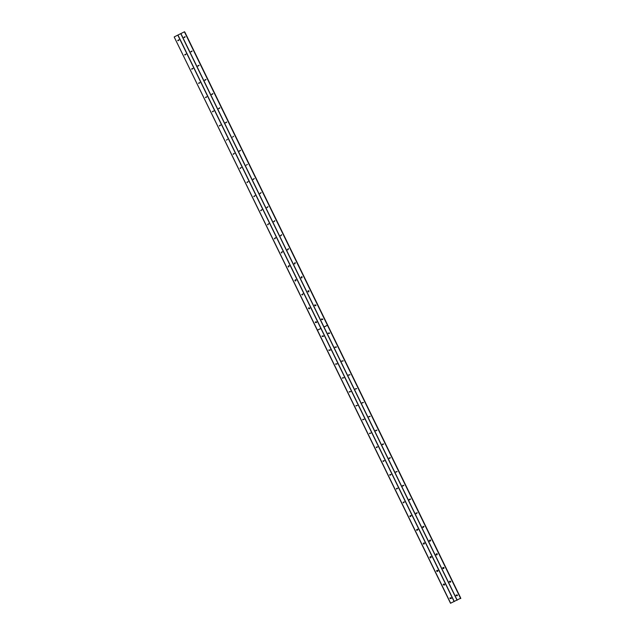 <?xml version="1.0" encoding="UTF-8"?>
<svg xmlns="http://www.w3.org/2000/svg" width="635" height="635" viewBox="0 0 635 635"><rect width="100%" height="100%" fill="white"/><g stroke="black" fill="none" stroke-linecap="round" stroke-linejoin="round"><path stroke-width="0.95" d="M444.516 584.168L443.42 584.581M437.872 570.54L436.817 570.968M431.221 556.895L430.228 557.332M424.243 543.52L423.656 543.687M451.08 597.86L450.024 598.186M450.525 581.414L449.548 581.731M443.992 567.658L442.944 568.111M437.34 554.006L436.356 554.466M430.363 540.639L429.546 540.798M457.256 594.924L456.144 595.344M449.389 581.62L450.572 581.231M449.453 582.009L450.596 582.176L450.707 581.422L449.58 581.239L449.453 582.009M442.722 567.952L443.921 567.571M442.786 568.325L443.722 568.642L444.04 567.738L443.119 567.412L442.786 568.325M436.039 554.268L436.642 554.498L437.253 553.887M436.11 554.633L436.809 555.022L437.356 554.045L436.682 553.656L436.11 554.633M429.355 540.568L430.586 540.194M429.419 540.925L429.927 541.306L430.673 540.337L430.197 539.964L429.419 540.925M422.664 526.852L423.902 526.486M422.727 527.201L423.093 527.542L423.982 526.613L423.632 526.28L422.727 527.201M415.965 513.128L417.219 512.762M416.028 513.461L417.282 512.874L416.028 513.461M409.257 499.38L410.528 499.031M409.329 499.713L410.583 499.118L409.329 499.713M402.542 485.616L403.828 485.275M402.614 485.942L403.868 485.346L402.614 485.942M395.819 471.837L397.121 471.511M395.891 472.162L397.145 471.567L395.891 472.162M389.096 458.041L390.406 457.74L389.295 458.549L390.422 457.764M382.357 444.23L383.683 443.952L382.54 444.714L383.683 443.952M375.618 430.403L376.952 430.149L375.785 430.879L376.944 430.125M368.864 416.552L370.213 416.338M368.935 416.885L370.189 416.282L368.935 416.885M362.109 402.685L363.474 402.511M362.18 403.027L363.434 402.423L362.18 403.027M355.346 388.803L356.719 388.676M355.417 389.152L356.672 388.549L355.417 389.152M348.575 374.888L349.956 374.84M348.647 375.261L349.901 374.658L348.647 375.261M341.805 360.95L343.186 360.998M341.86 361.363L343.122 360.751L341.86 361.363M335.026 346.972L335.153 347.401L336.407 347.154M335.074 347.44L336.336 346.837L335.074 347.44M328.255 332.954L328.374 333.494L329.597 333.327M328.279 333.51L329.541 332.899L328.279 333.51M456.057 595.273L457.224 594.884M456.12 595.67L457.367 595.678L457.367 595.082L456.128 595.058L456.12 595.67M443.278 584.47L444.46 584.105M443.333 584.867L444.444 585.065L444.587 584.287L443.484 584.081L443.333 584.867M436.602 570.801L437.801 570.452M436.666 571.198L437.602 571.516L437.912 570.611L436.991 570.286L436.666 571.198M429.919 557.125L430.562 557.363L431.141 556.776M429.982 557.514L430.72 557.895L431.236 556.919L430.522 556.538L429.982 557.514M423.235 543.433L424.466 543.092M423.299 543.806L423.847 544.195L424.553 543.219L424.021 542.838L423.299 543.806M416.544 529.725L417.79 529.392M416.608 530.09L417.02 530.447L417.862 529.503L417.457 529.145L416.608 530.09M409.837 516.001L411.107 515.676M409.908 516.358L410.226 516.676L411.162 515.771L410.845 515.453L409.908 516.358M403.13 502.261L404.408 501.944M403.201 502.61L404.455 502.023L403.201 502.61M396.415 488.506L397.708 488.204M396.486 488.855L397.74 488.259L396.486 488.855M389.692 474.726L391.001 474.448L389.946 475.305L391.017 474.48M382.969 460.939L384.286 460.677L383.191 461.494L384.286 460.685M376.23 447.127L377.563 446.897L376.436 447.667L377.555 446.881M369.483 433.308L370.832 433.102M369.554 433.657L370.808 433.054L369.554 433.657M362.736 419.457L364.093 419.298M362.807 419.822L364.061 419.219L362.807 419.822M355.981 405.598L357.346 405.487M356.044 405.971L357.299 405.368L356.044 405.971M349.218 391.708L350.591 391.66M349.282 392.105L350.536 391.501L349.282 392.105M342.448 377.801L343.829 377.833M342.503 378.222L343.765 377.619L342.503 378.222M335.677 363.863L337.05 363.998M335.724 364.323L336.979 363.72L335.724 364.323M328.906 349.893L329.041 350.385L330.263 350.171M328.938 350.417L330.192 349.806L328.938 350.417M322.143 335.883L322.255 336.479L323.453 336.352M322.143 336.486L323.398 335.875L322.143 336.486M449.937 598.114L451.112 597.757M450.001 598.527L451.223 598.583L451.247 597.94L450.032 597.876L450.001 598.527M321.516 318.889L321.58 319.564L322.755 319.516M321.485 319.564L322.739 318.953L321.485 319.564M314.825 304.776L314.777 305.625L315.849 305.729M314.674 305.602L315.928 304.99L314.674 305.602M308.221 290.663L307.927 291.584L308.84 291.917M307.856 291.624L309.07 290.925L307.856 291.624M301.641 276.622L301.117 277.614L301.784 278.011M301.03 277.63L302.292 277.011L301.03 277.63M295.021 262.636L294.299 263.636L294.759 264.009M294.203 263.62L295.458 263.001L294.203 263.62M288.314 248.666L287.472 249.634L287.79 249.96M287.361 249.595L288.623 248.976L287.361 249.595M281.559 234.68L280.86 235.887M280.519 235.553L281.742 234.871L280.519 235.553M274.772 220.67L273.955 221.805M273.661 221.496L274.923 220.877L273.661 221.496M267.954 206.645L267.065 207.716M266.803 207.431L268.057 206.804L266.803 207.431M261.12 192.595L260.175 193.619M259.937 193.342L261.16 192.659L259.937 193.342M254.27 178.53L253.286 179.507M253.055 179.237L254.317 178.618L253.055 179.237M247.404 164.441L246.205 165.179M240.53 150.336L239.498 151.249M239.284 150.987L240.514 150.312L239.284 150.987M233.64 136.215L232.601 137.104M225.481 122.682L226.711 121.999L225.481 122.682M218.567 108.498L219.797 107.823L218.567 108.498M211.645 94.305L212.876 93.623L211.645 94.305M204.716 80.097L205.946 79.415L204.716 80.097M197.779 65.873L199.041 65.238L197.779 65.873M190.833 51.626L192.095 50.99L190.833 51.626M183.88 37.37L185.142 36.735L183.88 37.37M315.404 321.826L315.46 322.556L316.595 322.548M315.341 322.548L316.54 321.834L315.341 322.548M308.713 307.745L308.658 308.618L309.69 308.745M308.531 308.586L309.785 307.975L308.531 308.586M302.998 293.87L301.8 294.577L302.704 294.91M301.712 294.616L302.919 293.91L301.712 294.616M295.473 279.622L294.981 280.614L295.68 281.003M294.886 280.63L296.148 280.011L294.886 280.63M288.83 265.628L288.163 266.637L288.671 267.017M288.06 266.629L289.314 266.009L288.06 266.629M282.123 251.658L281.337 252.643L281.702 252.984M281.218 252.611L282.432 251.912L281.218 252.611M275.376 237.673L274.764 238.927M274.368 238.577L275.63 237.958L274.368 238.577M268.589 223.671L267.851 224.853M267.518 224.528L268.732 223.83L267.518 224.528M261.779 209.653L260.953 210.772M260.652 210.463L261.914 209.844L260.652 210.463M254.945 195.612L254.056 196.675M253.786 196.382L255.04 195.763L253.786 196.382M248.094 181.554L247.166 182.57M246.904 182.285L248.166 181.666L246.904 182.285M241.237 167.473L240.268 168.458M240.022 168.18L241.284 167.553L240.022 168.18M234.363 153.376L233.37 154.329M233.132 154.051L234.355 153.36L233.132 154.051M226.457 140.16L227.489 139.279M219.321 125.754L220.551 125.063L219.321 125.754M212.407 111.577L213.67 110.95L212.407 111.577M205.486 97.393L206.748 96.758L205.486 97.393M198.557 83.185L199.819 82.558L198.557 83.185M191.619 68.969L192.881 68.334L191.619 68.969M184.674 54.737L185.936 54.102L184.674 54.737M177.721 40.481L178.983 39.846L177.721 40.481M460.502 597.591L327.636 325.064L460.446 597.646M174.3 36.878L177.8 35.108L320.889 328.438L317.405 330.137L174.188 36.989L450.517 603.25L460.724 598.202L184.555 31.75L327.604 325.168M177.8 35.108L184.555 31.75M184.904 32.417L327.628 325.088M460.812 598.448L327.62 325.239M457.208 600.186L323.993 327.009L327.477 325.31L460.685 598.567M180.769 33.663L457.049 600.202M454.271 601.496L177.967 35.076M450.675 603.242L317.429 330.192L320.921 328.493L454.152 601.615M178.046 40.267L178.538 39.902M184.206 37.14L184.698 36.79M184.388 31.782L327.454 325.255L323.961 326.954L180.88 33.552M327.493 325.271L323.993 327.009M320.937 328.454L317.429 330.192M226.751 122.079L225.695 122.936M219.845 107.926L218.781 108.76M212.931 93.75L211.868 94.567M206.01 79.565L204.938 80.367M199.08 65.357L198.009 66.143M192.143 51.133L191.071 51.903M185.198 36.901L184.126 37.655M220.583 125.135L219.559 126.024M213.685 110.982L212.646 111.855M206.772 96.822L205.724 97.671M199.85 82.637L198.803 83.471M192.921 68.437L191.865 69.255M185.984 54.229L184.928 55.023M179.03 39.997L177.983 40.775M184.983 32.401L327.644 325.041M450.596 582.176L450.398 581.604M443.722 568.642L443.54 568.095M436.809 555.022L436.642 554.498M429.927 541.306L429.768 540.806M423.093 527.542L422.95 527.066M416.306 513.763L416.179 513.318M409.543 499.967L409.424 499.547M402.788 486.172L402.685 485.775M457.367 595.678L457.16 595.082M444.444 585.065L444.262 584.486M437.602 571.516L437.428 570.96M430.72 557.895L430.562 557.363M423.847 544.195L423.704 543.687M417.02 530.447L416.885 529.971M410.226 516.676L410.107 516.231M403.455 502.896L403.352 502.468M396.7 489.109L396.605 488.704M451.223 598.583L451.025 597.98"/></g></svg>
